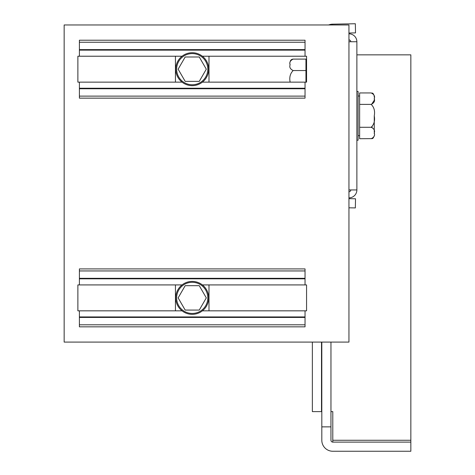 <?xml version="1.0" encoding="UTF-8"?>
<svg xmlns="http://www.w3.org/2000/svg" width="475" height="475" viewBox="0 0 475 475"><rect width="100%" height="100%" fill="white"/><g stroke="black" fill="none" stroke-linecap="round" stroke-linejoin="round"><path stroke-width="0.71" d="M321.812 342.089L321.812 440.272A10.978 10.978 0 0 0 332.791 451.25L410.845 451.25L410.845 54.851L356.879 54.851M321.504 342.089L321.504 411.611L321.812 411.611M330.956 411.611L332.791 411.611L332.791 442.1L410.845 442.1M330.956 342.089L330.956 440.272A1.829 1.829 0 0 0 332.791 442.1M348.947 33.018L355.514 32.894L355.348 23.75L332.589 24.166A10.978 10.978 0 0 0 328.652 24.967M348.947 198.657L355.514 198.776L355.348 207.925L348.947 207.807M321.812 426.859L330.956 426.859M312.36 342.089L312.36 411.611L321.504 411.611M348.947 189.935L348.947 342.089L64.155 342.089L64.155 24.967L348.947 24.967L348.947 41.741L356.879 41.741L356.879 189.935L348.947 189.935L348.947 41.741M182.062 56.222L79.396 56.222L79.396 40.221L305.039 40.221L305.039 56.222L202.38 56.222M79.396 56.222L77.876 56.222L77.876 82.145L79.396 82.145L79.396 98.147L305.039 98.147L305.039 82.145L306.565 82.145L306.565 56.222L305.039 56.222M182.062 284.917L79.396 284.917L79.396 268.909L305.039 268.909L305.039 284.917L202.38 284.917M79.396 284.917L77.876 284.917L77.876 310.834L79.396 310.834L79.396 326.842L305.039 326.842L305.039 310.834L306.565 310.834L306.565 284.917L305.039 284.917M348.947 197.861A7.927 7.927 0 0 0 356.879 189.935M348.947 191.763A1.829 1.829 0 0 0 350.776 189.935M356.879 41.741A7.927 7.927 0 0 0 348.947 33.814M350.776 41.741A1.829 1.829 0 0 0 348.947 39.912M305.039 82.145L202.38 82.145M182.062 82.145L79.396 82.145M305.039 310.834L202.38 310.834M182.062 310.834L79.396 310.834M371.189 92.952L359.628 92.952L359.628 104.393L371.189 104.393C374.116 102.944 375.137 101.038 374.258 98.669C375.137 96.294 374.116 94.388 371.189 92.952C372.109 93.539 372.81 91.835 374.258 96.015M371.955 138.623L359.628 138.724L359.628 104.393M374.098 95.511L374.241 96.847M374.258 98.669L374.258 99.453M374.247 100.255L371.569 104.369M359.628 127.282L371.189 127.282L372.186 126.944M374.258 132.216L374.258 115.835C375.137 120.591 374.116 124.403 371.189 127.282C374.122 128.737 375.143 130.643 374.258 133L374.258 133.784C374.258 136.266 374.258 136.266 374.258 133.784M374.258 133C375.137 135.375 374.116 137.281 371.189 138.724C372.085 138.136 372.786 139.858 374.258 135.654M371.189 104.393C374.116 107.285 375.137 111.103 374.258 115.835M374.258 97.886C374.258 95.41 374.258 95.41 374.258 97.886M305.947 82.145L305.947 59.102L293.164 59.102C290.237 60.551 289.216 62.457 290.1 64.826C289.222 67.201 290.243 69.107 293.164 70.549C290.237 73.459 289.216 77.277 290.1 81.991L290.1 81.581M305.947 70.549L293.164 70.549M290.1 64.042C290.1 61.56 290.1 61.56 290.1 64.042M175.447 56.222L175.447 82.145M208.988 82.145L208.988 56.222M175.447 284.917L175.447 310.834M208.988 310.834L208.988 284.917M356.879 91.443L358.097 91.443L358.097 140.232L356.879 140.232M207.801 69.184A15.58 15.58 0 0 0 192.221 53.604A15.58 15.58 0 0 0 176.641 69.184A15.58 15.58 0 0 0 192.221 84.764A15.58 15.58 0 0 0 207.801 69.184M175.756 69.184A16.465 16.465 0 0 1 192.221 52.719A16.465 16.465 0 0 1 208.685 69.184A16.465 16.465 0 0 1 192.221 85.648A16.465 16.465 0 0 1 175.756 69.184M199.263 81.379L206.304 69.184L199.263 56.988L185.179 56.988L178.137 69.184L185.179 81.379L199.263 81.379M207.801 297.873A15.58 15.58 0 0 0 192.221 282.293A15.58 15.58 0 0 0 176.641 297.873A15.58 15.58 0 0 0 192.221 313.452A15.58 15.58 0 0 0 207.801 297.873M175.756 297.873A16.465 16.465 0 0 1 192.221 281.408A16.465 16.465 0 0 1 208.685 297.873A16.465 16.465 0 0 1 192.221 314.343A16.465 16.465 0 0 1 175.756 297.873M199.263 310.074L206.304 297.873L199.263 285.677L185.179 285.677L178.137 297.873L185.179 310.074L199.263 310.074M332.601 24.967L332.589 24.166M410.845 440.272L332.791 440.272M305.039 88.237L79.396 88.237M79.396 50.13L305.039 50.13M305.039 96.11L79.396 96.11M79.396 88.748L305.039 88.748M79.396 42.257L305.039 42.257M305.039 49.62L79.396 49.62M305.039 316.932L79.396 316.932M79.396 278.819L305.039 278.819M305.039 324.799L79.396 324.799M79.396 317.437L305.039 317.437M79.396 270.946L305.039 270.946M305.039 278.308L79.396 278.308M358.097 96.015L359.628 96.015M358.097 135.654L359.628 135.654M306.565 62.172L305.947 62.172M293.164 59.102C291.317 59.268 290.296 60.289 290.1 62.172"/></g></svg>
